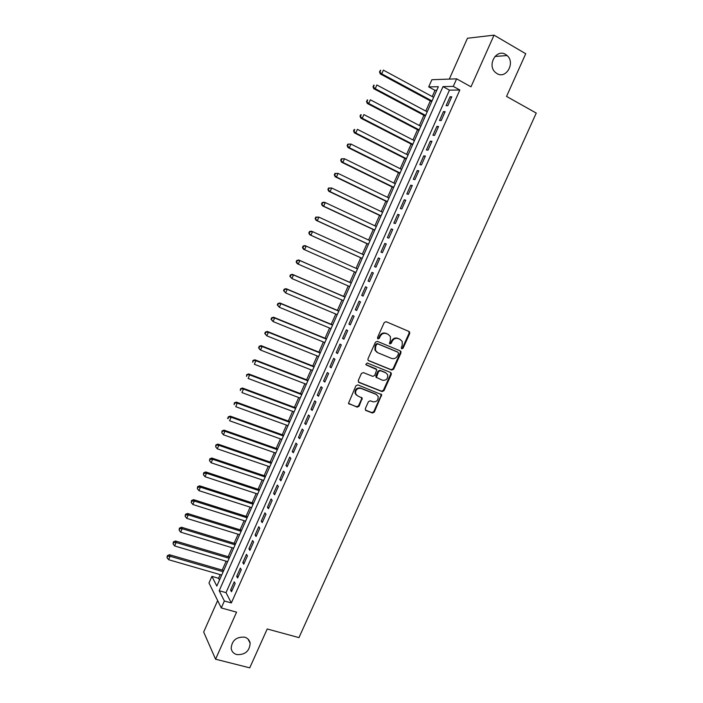 <?xml version="1.0" encoding="UTF-8"?>
<svg xmlns="http://www.w3.org/2000/svg" width="703" height="703" viewBox="0 0 703 703"><rect width="100%" height="100%" fill="white"/><g stroke="black" fill="none" stroke-linecap="round" stroke-linejoin="round"><path stroke-width="1.05" d="M401.756 348.829L403.083 348.222L409.735 333.442L409.102 331.517L386.132 321.702L384.216 322.563L377.511 337.537L377.977 338.899L379.321 338.292L380.182 336.359C381.659 333.732 383.706 332.809 386.325 333.591L388.249 334.408L390.42 336.579L390.341 340.612L389.453 343.416L389.928 343.89L391.263 343.284L392.125 341.359C393.592 338.758 395.622 337.835 398.214 338.609L400.121 339.408L402.239 341.5L402.169 345.577L401.308 347.484L401.756 348.829M401.395 348.539L402.485 347.88L409.128 333.117L408.821 331.394M377.608 338.618L378.75 337.95L379.611 336.025L380.182 336.359M389.567 343.609L390.675 342.941L391.545 341.025L392.125 341.359M244.6 637.155C236.384 636.698 231.902 640.433 231.164 648.359C231.709 651.567 233.581 653.641 236.797 654.59C245.101 654.968 249.547 651.171 250.145 643.219C249.574 640.125 247.728 638.104 244.6 637.155M505.571 54.421C496.538 48.525 486.968 64.878 495.158 72.198L496.986 73.587C506.213 79.457 515.615 62.664 507.091 55.546L505.571 54.421M365.296 408.654L365.964 410.526L372.423 413.004L374.312 412.116L381.676 394.699L357.836 384.893L355.911 385.78L348.477 403.329L357.142 407.151L359.057 406.264L362.256 398.126L357.616 395.851L355.639 393.794C355.358 389.849 357.124 388.047 360.947 388.408L376.193 394.383L378.082 396.316C378.442 400.271 376.711 402.09 372.862 401.773L370.34 400.798L368.434 401.677L365.296 408.654M224.371 600.995L221.287 607.946L208.993 582.998L211.919 576.372L216.823 586.065L438.356 86.697L428.698 86.9L431.87 79.72L456.634 78.833L453.277 86.399L442.995 86.61L219.178 590.713L224.371 600.995L231.34 602.937L459.832 90.01L453.277 86.399M456.634 78.833L470.992 86.812L494.042 35.15L525.73 53.744L506.547 96.416L536.248 113.078L298.96 637.621L267.21 628.983L249.741 667.85L215.566 659.203L236.559 612.155L221.287 607.946M391.747 370.077L393.636 369.207L401 352.844L400.359 350.929L377.335 341.342L375.42 342.212L368.003 358.776L367.95 359.971L368.671 360.701L391.747 370.077L391.158 369.699L393.047 368.829L400.402 352.493L400.165 350.85M391.299 374.391L383.961 390.701L382.063 391.58L358.925 382.45L358.258 380.543L361.412 373.478L363.337 372.599L372.775 376.369L374.681 375.49L376.817 369.637L366.307 364.962L365.797 364.444L367.177 363.003L390.657 372.502L391.299 374.391L390.719 374.014L383.39 390.297L383.961 390.701M217.649 600.564L203.668 632.023L215.566 659.203M494.042 35.15L467.451 38.252L449.305 79.096M447.793 105.714L451.774 96.777L450.061 96.777L446.097 105.678L447.793 105.714M441.185 120.564L445.148 111.654L443.461 111.601L439.516 120.477L441.185 120.564M434.595 135.38L438.549 126.496L436.879 126.391L432.943 135.248L434.595 135.38M428.013 150.17L431.958 141.303L430.315 141.145L426.387 149.976L428.013 150.17M421.449 164.915L425.385 156.075L423.768 155.864L419.849 164.678L421.449 164.915M414.902 179.634L418.821 170.803L417.239 170.548L413.329 179.335L414.902 179.634M408.364 194.309L412.283 185.504L410.719 185.197L406.817 193.966L408.364 194.309M401.844 208.958L405.754 200.17L404.216 199.81L400.323 208.563L401.844 208.958M395.341 223.563L399.242 214.802L397.731 214.389L393.847 223.115L395.341 223.563M388.856 238.141L392.749 229.398L391.255 228.932L387.379 237.64L388.856 238.141M382.388 252.685L386.263 243.959L384.805 243.449L380.938 252.14L382.388 252.685M375.929 267.193L379.805 258.493L378.363 257.922L374.506 266.595L375.929 267.193M369.488 281.666L373.346 272.984L371.931 272.369L368.082 281.015L369.488 281.666M363.056 296.104L366.913 287.448L365.525 286.78L361.685 295.409L363.056 296.104M356.649 310.515L360.49 301.868L359.128 301.156L355.296 309.768L356.649 310.515M350.252 324.883L354.084 316.262L352.748 315.498L348.925 324.092L350.252 324.883M343.872 339.224L347.695 330.621L346.377 329.812L342.563 338.38L343.872 339.224M337.502 353.53L341.324 344.953L340.024 344.083L336.219 352.634L337.502 353.53M331.148 367.801L334.962 359.242L333.688 358.328L329.892 366.861L331.148 367.801M324.812 382.045L328.617 373.504L327.37 372.537L323.582 381.052L324.812 382.045M318.494 396.246L322.282 387.731L321.06 386.72L317.281 395.209L318.494 396.246M312.185 410.42L315.963 401.923L314.759 400.859L310.998 409.331L312.185 410.42M305.893 424.559L309.663 416.079L308.485 414.972L304.724 423.426L305.893 424.559M299.61 438.672L303.38 430.21L302.22 429.058L298.467 437.486L299.61 438.672M293.344 452.75L297.105 444.305L295.972 443.101L292.228 451.519L293.344 452.75M287.096 466.792L290.84 458.365L289.733 457.117L285.998 465.509L287.096 466.792M280.857 480.799L284.601 472.398L283.511 471.098L279.785 479.472L280.857 480.799M274.636 494.78L278.37 486.397L277.307 485.052L273.59 493.409L274.636 494.78M268.432 508.726L272.158 500.36L271.112 498.972L267.404 507.311L268.432 508.726M262.237 522.637L265.954 514.297L264.934 512.856L261.235 521.178L262.237 522.637M256.059 536.521L259.767 528.199L258.766 526.714L255.075 535.009L256.059 536.521M249.899 550.37L253.59 542.066L252.623 540.537L248.932 548.815L249.899 550.37M243.748 564.193L247.438 555.906L246.481 554.333L242.807 562.593L243.748 564.193M237.614 577.98L241.287 569.711L240.356 568.094L236.691 576.337L237.614 577.98M459.832 90.01L449.445 90.142L226.014 592.647L231.34 602.937M234.248 581.82L230.593 590.045L231.489 591.733L235.162 583.481L234.248 581.82M436.756 90.309L434.99 90.327L432.222 96.566M430.315 100.88L425.798 111.065M423.909 115.31L419.383 125.529M417.529 129.703L412.986 139.959M411.158 144.062L406.598 154.352M404.805 158.386L400.227 168.711M398.469 172.683L393.873 183.044M392.142 186.945L387.538 197.332M385.833 201.181L381.211 211.603M379.532 215.373L374.901 225.83M373.249 229.538L368.6 240.031M366.984 243.669L362.317 254.196M360.727 257.773L356.052 268.326M354.488 271.85L349.822 282.369M348.24 285.945L343.609 296.385M342.001 300.005L337.405 310.366M335.779 314.039L331.218 324.311M329.575 328.029L325.05 338.231M323.38 342.001L318.89 352.115M317.202 355.929L312.747 365.973M311.034 369.831L306.613 379.796M304.882 383.706L300.497 393.583M298.749 397.538L294.399 407.345M292.624 411.352L288.309 421.079M286.508 425.122L282.228 434.779M280.418 438.874L276.165 448.444M274.337 452.583L270.119 462.082M268.265 466.274L264.082 475.694M262.21 479.921L258.063 489.27M256.164 493.541L252.052 502.821M250.136 507.135L246.059 516.336M244.126 520.695L240.083 529.825M238.124 534.227L234.108 543.278M232.139 547.734L228.159 556.706M226.164 561.205L222.218 570.098M220.206 574.641L218.58 578.297L219.485 580.045M218.58 578.297L211.919 576.372M434.99 90.327L428.698 86.9M449.445 90.142L442.995 86.61M226.014 592.647L219.178 590.713M450.061 96.777L451.44 97.532M443.461 111.601L444.841 112.348M436.879 126.391L438.268 127.12M430.315 141.145L431.704 141.865M423.768 155.864L425.157 156.576M417.239 170.548L418.628 171.242M410.719 185.197L412.116 185.882M404.216 199.81L405.613 200.487M397.731 214.389L399.128 215.056M391.255 228.932L392.661 229.591M384.805 243.449L386.211 244.09M378.363 257.922L379.769 258.563M368.082 281.015L369.497 281.639M371.931 272.369L373.346 273.001M361.685 295.409L363.099 296.025M355.296 309.768L356.711 310.366M348.925 324.092L350.34 324.681M342.563 338.38L343.987 338.96M336.219 352.634L337.642 353.214M391.281 373.065L390.789 372.88M329.892 366.861L331.315 367.423M323.582 381.052L325.006 381.606M317.281 395.209L318.714 395.754M310.998 409.331L312.431 409.867M304.724 423.426L306.156 423.953M298.467 437.486L299.909 438.004M292.228 451.519L293.669 452.02M285.998 465.509L287.439 466.01M279.785 479.472L281.235 479.964M273.59 493.409L275.031 493.884M267.404 507.311L268.854 507.777M261.235 521.178L262.685 521.635M255.075 535.009L256.533 535.466M248.932 548.815L250.391 549.263M242.807 562.593L244.266 563.024M236.691 576.337L238.15 576.759M230.593 590.045L232.052 590.458M391.545 341.025C393.003 338.415 395.033 337.502 397.617 338.275L399.524 339.074M379.611 336.025C381.088 333.398 383.126 332.484 385.745 333.266L387.669 334.074M368.196 360.367L391.158 369.699M398.539 353.635L398.091 352.291L377.88 343.899L376.536 344.505L375.622 346.544L375.499 350.446L377.739 352.73L391.571 358.425C394.155 359.163 396.176 358.24 397.634 355.648L398.539 353.635M376.861 352.229L374.927 350.094L375.059 346.192L375.964 344.162L377.309 343.556L397.503 351.939M358.398 382.054L381.501 391.167L383.39 390.297M375.973 368.829L365.911 364.646M382.476 380.244C386.369 380.569 388.091 378.715 387.652 374.69L385.806 372.836L380.472 370.683L378.574 371.553L376.43 377.397L382.476 380.244M376.571 377.722L375.912 375.824L378.003 371.175L379.91 370.296L385.235 372.449M390.719 374.014L390.543 372.449M376.641 394.603L376.193 394.383M356.518 395.165L355.103 393.381C354.813 389.436 356.579 387.643 360.402 388.003L375.63 393.979M348.644 403.671L356.606 406.721L358.512 405.833L361.65 398.838L361.535 397.38M365.402 410.086L371.869 412.564L373.759 411.686L381.061 395.455L380.929 393.97M433.637 97.33L383.363 70.124L381.738 73.841L380.279 73.92L431.721 101.645M380.051 71.811L380.701 70.326L379.471 71.847L381.738 73.841L432.029 100.96M380.121 70.362L380.701 70.326M380.279 73.92L379.471 71.847M427.213 111.821L376.852 84.975L375.226 88.683L373.785 88.71L425.333 116.057M373.539 86.662L374.189 85.177L372.968 86.671L375.226 88.683L425.605 115.433M373.618 85.195L374.189 85.177M373.785 88.71L372.968 86.671M420.798 126.268L370.349 99.8L368.724 103.499L367.317 103.473L418.944 130.442M367.045 101.469L367.695 99.993L366.483 101.46L368.724 103.499L419.199 129.879M367.133 99.984L367.695 99.993M367.317 103.473L366.483 101.46M414.401 140.688L363.864 114.589L362.238 118.28L360.859 118.201L412.582 144.792M360.569 116.25L361.21 114.774L360.657 114.747L360.015 116.223L362.238 118.28L412.802 144.291M360.657 114.747L361.21 114.774M360.859 118.201L360.015 116.223M408.021 155.073L357.388 129.334L355.771 133.016L354.417 132.893L406.229 159.106M354.101 130.995L354.751 129.519L354.207 129.475L353.556 130.943L355.771 133.016L406.431 158.667M354.207 129.475L354.751 129.519M354.417 132.893L353.556 130.943M401.65 169.423L350.938 144.053L349.321 147.727L347.985 147.551L399.893 173.395M347.651 145.697L348.293 144.229L347.765 144.159L347.115 145.626L349.321 147.727L400.069 173.008M347.765 144.159L350.938 144.053L348.293 144.229M347.985 147.551L347.115 145.626M395.306 183.747L344.496 158.737L342.888 162.402L341.57 162.173L393.566 187.648M341.219 160.372L341.86 158.904L341.333 158.816L340.691 160.284L342.888 162.402L393.715 187.314M341.333 158.816L344.496 158.737L341.86 158.904M341.57 162.173L340.691 160.284M388.961 198.026L338.073 173.386L336.465 177.042L335.173 176.761L387.265 201.866M334.804 175.012L335.445 173.553L334.927 173.439L334.285 174.898L336.465 177.042L387.379 201.594M334.927 173.439L338.073 173.386L335.445 173.553M335.173 176.761L334.285 174.898M382.643 212.28L331.658 188L330.059 191.647L328.793 191.313L380.964 216.058M328.398 189.617L329.039 188.158L328.529 188.026L327.888 189.485L330.059 191.647L381.061 215.839M328.529 188.026L331.658 188L329.039 188.158M328.793 191.313L327.888 189.485M376.333 226.498L325.261 202.578L323.67 206.216L322.422 205.83L374.69 230.206M322.009 204.186L322.651 202.728L322.15 202.578L321.517 204.037L323.67 206.216L374.761 230.048M322.15 202.578L324.013 202.2L325.261 202.578L322.651 202.728M322.422 205.83L321.517 204.037M370.042 240.69L318.881 217.122L317.29 220.751L316.069 220.32L368.425 244.328M315.638 218.721L316.271 217.271L315.788 217.104L315.146 218.554L317.29 220.751L368.469 244.231M315.788 217.104L318.881 217.122L316.271 217.271M316.069 220.32L315.146 218.554M363.759 254.846L312.519 231.63L310.928 235.259L309.733 234.767L362.168 258.423M309.276 233.22L309.909 231.779L309.434 231.586L308.802 233.036L310.928 235.259L362.194 258.379M309.434 231.586L311.315 231.164L312.519 231.63L309.909 231.779M309.733 234.767L308.802 233.036M357.493 268.968L306.165 246.112L304.584 249.723L355.929 272.492M303.098 246.041L304.988 245.584L306.165 246.112L303.098 246.041L302.466 247.482L302.931 247.693L303.564 246.243M302.931 247.693L304.584 249.723L303.415 249.187L302.466 247.482M351.263 283.001L298.678 259.978L299.829 260.549L298.248 264.161L349.681 286.578M351.245 283.063L299.829 260.549L296.78 260.453L296.148 261.894L296.604 262.131L297.237 260.69M296.604 262.131L298.248 264.161L297.105 263.572L296.148 261.894M296.78 260.453L298.678 259.978M345.059 297.009L292.378 274.337L293.511 274.961L291.93 278.564L343.451 300.629M345.006 297.114L293.511 274.961L290.471 274.838L289.838 276.279L290.286 276.525L290.919 275.093M290.286 276.525L291.93 278.564L289.838 276.279M290.471 274.838L292.378 274.337M338.855 310.981L286.095 288.669L287.202 289.337L285.629 292.931L337.229 314.645M338.784 311.148L287.202 289.337L284.179 289.188L283.546 290.629L283.986 290.893L284.618 289.46M283.986 290.893L285.629 292.931L283.546 290.629M284.179 289.188L286.095 288.669M332.677 324.918L279.829 302.958L280.91 303.678L279.337 307.264L331.025 328.635M332.572 325.137L280.91 303.678L277.905 303.511L277.272 304.944L277.703 305.234L278.335 303.801M277.703 305.234L279.337 307.264L277.272 304.944M277.905 303.511L279.829 302.958M326.5 338.82L273.572 317.22L274.636 317.993L273.063 321.561L324.83 342.589M326.377 339.101L274.636 317.993L271.639 317.791L271.015 319.224L271.437 319.531L272.061 318.099M271.437 319.531L273.063 321.561L271.015 319.224M271.639 317.791L273.572 317.22M320.348 352.704L267.333 331.447L268.37 332.264L266.806 335.832L318.652 356.509M320.199 353.038L268.37 332.264L265.391 332.044L264.767 333.468L265.18 333.802L265.804 332.37M265.18 333.802L266.806 335.832L264.767 333.468M265.391 332.044L267.333 331.447M314.206 366.544L261.112 345.648L262.122 346.509L260.567 350.068L312.492 370.402M314.03 366.931L262.122 346.509L259.161 346.263L258.932 348.038L259.556 346.614M258.932 348.038L260.567 350.068L259.556 349.189L258.537 347.686M259.161 346.263L261.112 345.648M308.081 380.358L254.899 359.804L255.892 360.718L254.337 364.268L306.341 384.269M307.879 380.806L255.892 360.718L252.939 360.454L252.711 362.238L253.335 360.815M252.939 360.454L254.899 359.804M301.965 394.146L248.704 373.934L249.67 374.901L248.115 378.434L300.207 398.091M301.745 394.638L249.67 374.901L246.735 374.602L246.498 376.404L247.113 374.989M246.735 374.602L248.704 373.934M295.858 407.898L242.517 388.03L243.466 389.04L241.92 392.573L294.091 411.896M295.62 408.443L243.466 389.04L240.54 388.724L240.303 390.543L240.918 389.128M240.54 388.724L242.517 388.03M289.777 421.615L236.349 402.098L237.271 403.153L235.733 406.677L287.984 425.658M289.504 422.222L237.271 403.153L234.363 402.81L234.117 404.647L234.732 403.232M234.363 402.81L236.349 402.098M283.704 435.306L230.197 416.132L231.102 417.231L229.556 420.746L281.885 439.393M283.406 435.965L231.102 417.231L228.203 416.87L227.948 418.716L228.563 417.31M227.948 418.716L227.587 418.267M228.203 416.87L230.197 416.132M277.641 448.962L224.055 430.131L224.934 431.282L223.396 434.788L275.804 453.101M277.325 449.674L224.934 431.282L222.051 430.895L221.788 432.758L222.403 431.352M223.396 434.788L221.788 432.758M222.051 430.895L224.055 430.131M271.595 462.592L217.93 444.094L218.791 445.298L217.253 448.795L269.741 466.774M271.253 463.356L218.791 445.298L215.918 444.885L215.645 446.765L216.26 445.359M217.253 448.795L215.645 446.765M215.918 444.885L217.93 444.094M265.558 476.195L211.823 458.031L212.657 459.279L211.128 462.767L263.687 480.421M265.198 477.012L212.657 459.279L210.135 459.34L209.802 458.839L209.52 460.737L210.135 459.34M211.128 462.767L209.52 460.737M209.802 458.839L211.823 458.031M259.539 489.763L205.724 471.941L206.533 473.233L205.004 476.713L257.649 494.033M259.161 490.632L206.533 473.233L204.019 473.286L203.694 472.768L203.404 474.683L204.019 473.286M205.004 476.713L203.404 474.683M203.694 472.768L205.724 471.941M253.537 503.295L199.634 485.808L200.434 487.153L198.905 490.624L251.621 507.619M253.124 504.218L200.434 487.153L197.921 487.197L197.605 486.661L197.306 488.594L197.921 487.197M198.905 490.624L197.306 488.594M197.605 486.661L199.634 485.808M247.544 516.802L193.571 499.648L194.336 501.037L192.815 504.499L245.611 521.169M247.113 517.786L194.336 501.037L191.831 501.081L191.524 500.527L191.225 502.469L191.831 501.081M192.815 504.499L191.225 502.469M191.524 500.527L193.571 499.648M241.568 530.282L187.516 513.462L188.263 514.895L186.743 518.348L239.609 534.693M241.111 531.31L188.263 514.895L185.759 514.93L185.46 514.359L185.153 516.318L185.759 514.93M186.743 518.348L185.153 516.318M185.46 514.359L187.516 513.462M235.602 543.735L181.471 527.241L182.2 528.718L180.68 532.162L233.624 548.182M235.118 544.807L182.2 528.718L179.696 528.753L179.414 528.164L179.098 530.132L179.696 528.753M180.68 532.162L179.098 530.132M179.414 528.164L181.471 527.241M229.644 557.145L175.442 540.985L176.145 542.505L174.634 545.95L227.658 561.644M229.143 558.279L176.145 542.505L173.65 542.54L173.377 541.925L173.052 543.911L173.65 542.54M174.634 545.95L173.052 543.911M173.377 541.925L175.442 540.985M223.712 570.537L169.423 554.702L170.108 556.266L168.606 559.702L221.691 575.072M223.185 571.724L170.108 556.266L167.622 556.293L167.349 555.669L167.024 557.664L167.622 556.293M168.606 559.702L167.024 557.664M167.349 555.669L169.423 554.702M402.485 347.88L403.083 348.222M378.75 337.95L379.321 338.292M390.675 342.941L391.263 343.284M397.617 338.275L398.214 338.609M385.745 333.266L386.325 333.591M409.128 333.117L409.735 333.442M400.402 352.493L401 352.844M393.047 368.829L393.636 369.207M377.309 343.556L377.88 343.899M375.964 344.162L376.536 344.505M375.059 346.192L375.622 346.544M381.501 391.167L382.063 391.58M358.407 382.072L358.925 382.45M375.551 368.539L376.114 368.917M379.91 370.296L380.472 370.683M378.003 371.175L378.574 371.553M375.912 375.824L376.474 376.21M360.402 388.003L360.947 388.408M361.65 398.838L362.194 399.26M358.512 405.833L359.057 406.264M356.606 406.721L357.142 407.151M348.697 403.689L349.224 404.12M381.061 395.455L381.632 395.868M373.759 411.686L374.312 412.116M371.869 412.564L372.423 413.004M365.419 410.095L365.964 410.526M494.938 56.46L507.091 55.546M247.992 639.018L250.145 643.219M409.137 331.816L409.744 332.15M400.429 351.236L401.026 351.588M374.927 350.094L375.499 350.446M375.868 377.01L376.43 377.397M390.754 372.801L391.334 373.188M355.103 393.381L355.639 393.794M361.711 397.713L362.256 398.126M381.114 394.295L381.676 394.699"/></g></svg>
